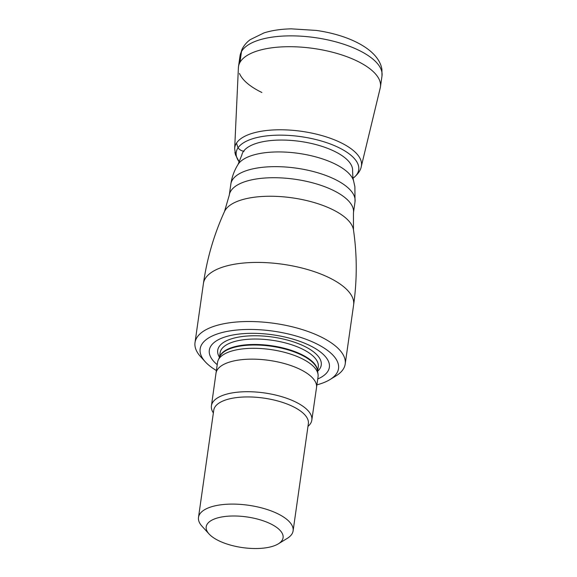 <?xml version="1.0" encoding="UTF-8"?>
<svg xmlns="http://www.w3.org/2000/svg" width="577" height="577" viewBox="0 0 577 577"><rect width="100%" height="100%" fill="white"/><g stroke="black" fill="none" stroke-linecap="round" stroke-linejoin="round"><path stroke-width="0.87" d="M361.281 166.551A63.989 25.518 8.1 0 0 361.418 162.447A63.989 25.518 8.1 0 0 296.621 130.698A63.989 25.518 8.1 0 0 234.666 148.534A63.989 25.518 8.1 0 1 234.666 148.534L238.395 67.74A71.685 28.583 8.1 0 1 238.496 66.651A71.685 28.583 8.1 0 1 309.128 47.884A71.685 28.583 8.1 0 1 380.402 83.304A71.685 28.583 8.1 0 1 380.445 86.853A71.685 28.583 8.1 0 1 380.236 87.928L361.274 166.573A63.989 25.518 8.1 0 0 361.281 166.551C360.596 170.576 357.704 174.579 352.59 178.581M234.897 152.357L235.495 154.867L239.347 162.115A61.869 24.674 8.1 0 1 236.253 155.422A61.869 24.674 8.1 0 1 293.397 135.768A61.869 24.674 8.1 0 1 358.685 166.731A61.869 24.674 8.1 0 1 352.994 178.286M241.85 154.989A55.947 22.308 8.1 0 1 297.653 141.069A55.947 22.308 8.1 0 1 352.482 168.614A55.947 22.308 8.1 0 1 352.583 170.749L352.886 177.687L353.607 180.926A59.28 23.635 8.1 0 0 298.569 153.374A59.28 23.635 8.1 0 0 238.027 164.474L241.85 154.989M216.382 370.535A69.882 27.862 8.1 0 1 205.333 361.866L200.63 356.709A75.854 30.249 8.1 0 1 195.062 346.38A75.854 30.249 8.1 0 1 195.012 342.623A75.854 30.249 8.1 0 1 269.748 322.767A75.854 30.249 8.1 0 1 345.161 360.243A75.854 30.249 8.1 0 1 345.205 364A75.854 30.249 8.1 0 1 335.886 375.959L329.936 379.594A69.882 27.862 8.1 0 1 316.903 384.845M205.333 361.866A69.882 27.862 8.1 0 1 200.197 352.352A69.882 27.862 8.1 0 1 264.742 330.145A69.882 27.862 8.1 0 1 338.483 365.118A69.882 27.862 8.1 0 1 329.936 379.594M317.739 378.974A60.628 24.176 -171.9 0 0 329.33 364.275A60.628 24.176 -171.9 0 0 265.348 333.932A60.628 24.176 -171.9 0 0 209.35 353.196A60.628 24.176 -171.9 0 0 217.212 364.664M316.513 387.578L318.057 376.731A50.769 20.245 -171.9 0 0 318.05 374.35A50.769 20.245 -171.9 0 0 318.028 374.221A50.769 20.245 -171.9 0 0 270.49 349.518A50.769 20.245 -171.9 0 0 218.207 360.142A50.769 20.245 -171.9 0 0 217.536 362.428L215.993 373.269A50.769 20.245 8.1 0 1 215.993 373.269A50.769 20.245 8.1 0 1 266.004 359.983A50.769 20.245 8.1 0 1 316.484 385.061A50.769 20.245 8.1 0 1 316.513 387.578A50.769 20.245 8.1 0 1 316.513 387.593L311.818 420.121A50.711 20.217 8.1 0 1 307.974 426.396M213.36 412.93A50.711 20.217 8.1 0 1 211.449 408.328A50.711 20.217 8.1 0 1 211.42 405.833A50.711 20.217 8.1 0 1 261.359 392.54A50.711 20.217 8.1 0 1 311.796 417.597A50.711 20.217 8.1 0 1 311.818 420.121M209.083 533.999L202.037 526.267A47.783 19.055 8.1 0 1 198.524 519.762A47.783 19.055 8.1 0 1 198.495 517.396A47.783 19.055 8.1 0 1 245.571 504.882A47.783 19.055 8.1 0 1 293.08 528.496A47.783 19.055 8.1 0 1 293.102 530.862A47.783 19.055 8.1 0 1 287.231 538.391L278.309 543.851A38.825 15.478 8.1 0 1 242.463 547.587A38.825 15.478 8.1 0 1 209.083 533.999A38.825 15.478 8.1 0 1 206.227 528.712A38.825 15.478 8.1 0 1 242.088 516.379A38.825 15.478 8.1 0 1 283.055 535.809A38.825 15.478 8.1 0 1 278.309 543.851M241.489 51.605L240.039 55.81A71.685 28.583 8.1 0 1 310.671 37.043A71.685 28.583 8.1 0 1 381.945 72.457A71.685 28.583 8.1 0 1 381.988 76.013L381.916 69.377C378.743 49.319 348.551 34.945 316.261 30.422L291.291 28.85C281.093 29.066 272.041 30.393 264.136 32.846L250.245 39.633C246.617 42.309 243.855 45.576 241.958 49.456L240.039 55.81A71.685 28.583 8.1 0 1 241.489 51.605L239.945 62.453A71.685 28.583 8.1 0 0 238.496 66.651L240.039 55.81M261.886 92.493A71.685 28.583 8.1 0 1 239.469 73.43M238.395 67.74A71.685 28.583 8.1 0 1 238.496 66.651M239.354 162.108A61.869 24.674 8.1 0 1 238.041 147.806L236.483 143.11A63.989 25.518 8.1 0 0 234.659 148.549L235.553 155.04M244.049 151.289C241.568 150.965 239.563 149.804 238.041 147.806M239.542 161.719L238.38 160.723M195.012 342.623L203.421 283.531C207.028 258.431 214.053 234.428 224.496 211.528L229.271 195.17L230.85 184.092A62.713 25.006 8.1 0 1 292.633 167.676A62.713 25.006 8.1 0 1 354.985 198.661A62.713 25.006 8.1 0 1 355.021 201.762L354.884 186.71L353.6 180.918M229.271 195.17A62.713 25.006 8.1 0 1 291.06 178.747A62.713 25.006 8.1 0 1 353.412 209.732A62.713 25.006 8.1 0 1 353.449 212.841L355.021 201.762M224.496 211.528A65.59 26.153 8.1 0 1 292.049 197.817A65.59 26.153 8.1 0 1 353.449 229.733A65.59 26.153 8.1 0 1 353.47 229.884L353.449 212.841M203.421 283.531A75.854 30.249 8.1 0 1 278.157 263.667A75.854 30.249 8.1 0 1 353.571 301.144A75.854 30.249 8.1 0 1 353.614 304.901C357.163 279.795 357.113 254.789 353.47 229.884M317.631 371.227A52.298 20.851 -171.9 0 0 321.23 362.45A52.298 20.851 -171.9 0 0 266.047 336.276A52.298 20.851 -171.9 0 0 217.745 352.893A52.298 20.851 -171.9 0 0 219.476 357.257M219.455 357.401L220.104 352.835A49.572 19.769 8.1 0 1 268.947 339.853A49.572 19.769 8.1 0 1 318.237 364.347A49.572 19.769 8.1 0 1 318.266 366.806L317.61 371.372M219.577 357.127A49.572 19.769 8.1 0 1 269.61 345.464A49.572 19.769 8.1 0 1 317.458 369.778A49.572 19.769 8.1 0 1 317.566 371.076M218.207 360.142L219.83 356.579A49.658 19.798 8.1 0 1 270.966 346.186A49.658 19.798 8.1 0 1 317.465 370.347A49.658 19.798 8.1 0 1 317.48 370.47A49.658 19.798 8.1 0 1 317.501 370.6M198.495 517.396L213.75 410.225A47.783 19.055 8.1 0 1 260.818 397.719A47.783 19.055 8.1 0 1 308.327 421.325A47.783 19.055 8.1 0 1 308.356 423.691L293.102 530.862M380.445 86.853L381.988 76.013M230.85 184.092C231.86 177.081 234.248 170.54 238.027 164.474M345.205 364L353.614 304.901M317.48 370.47L318.05 374.35M211.42 405.833L215.986 373.283"/></g></svg>
